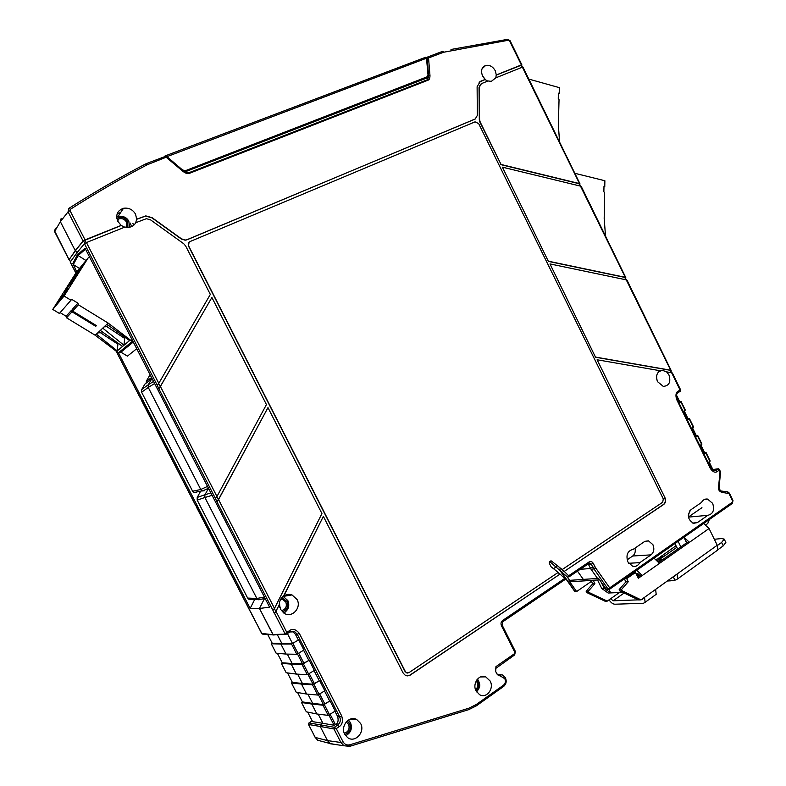 <?xml version="1.0" encoding="UTF-8"?>
<svg xmlns="http://www.w3.org/2000/svg" width="786" height="786" viewBox="0 0 786 786"><rect width="100%" height="100%" fill="white"/><g stroke="black" fill="none" stroke-linecap="round" stroke-linejoin="round"><path stroke-width="1.18" d="M166.946 156.66L182.598 170.022L185.584 170.631L426.886 76.9L428.006 74.886L426.493 58.213L166.946 156.66L165.031 155.962L164.382 156.768M184.749 171.908L425.079 78.462L426.886 76.9M165.345 155.844L425.688 57.25L426.493 58.213M117.202 219.884L118.686 218.96C121.958 218.017 124.552 219.058 126.477 222.084L126.379 227.331M117.134 213.88L120.7 212.466M69.296 259.439L75.26 250.626L60.375 221.691L61.2 218.292L60.375 221.691L54.568 231.565L55.384 228.235M134.17 224.875L132.775 223.44M130.329 223.096L131.576 226.623M154.616 383.529L148.249 387.429L200.774 489.501L202.582 490.965L204.547 490.739M152.022 378.498L144.84 384.177L141.677 389.591L141.627 392.243L148.249 387.429L148.289 384.727L153.555 381.465M151.875 378.587L148.289 384.727L141.677 389.591M141.627 392.243L192.619 491.24L194.004 492.537L196.323 492.458M344.268 733.22C348.532 731.825 349.957 728.838 348.552 724.279L346.223 721.961M475.569 689.794C477.741 687.75 478.242 685.274 477.063 682.356L476.139 681.049M279.796 607.303L279.502 602.39M280.799 599.079L282.331 599.217L285.799 602.017C287.204 606.576 285.731 609.455 281.359 610.663M307.68 712.096L312.592 721.636L322.928 723.317L320.619 724.859L320.207 726.47L320.619 724.859L322.928 723.317L318.212 714.15L322.928 723.317L334.119 725.262L328.931 715.172M297.599 692.525L302.433 701.918L301.519 702.517L306.314 711.821L316.886 713.983L311.757 704.02L316.886 713.983L328.204 715.378L335.239 711.035L330.032 700.896L322.977 705.219L311.757 704.02L312.69 703.421L307.935 694.176L312.69 703.421L323.468 704.551L330.032 700.896M287.499 672.914L292.372 682.386L291.459 682.975L296.263 692.299L306.628 694.058L301.5 684.075L306.628 694.058L317.75 695.05L324.824 690.756L319.607 680.597L312.523 684.861L301.5 684.075L302.423 683.476L297.629 674.152L302.423 683.476L313.025 684.223L319.607 680.597M277.37 653.254L282.292 662.814L281.378 663.394L286.183 672.737L296.351 674.083L291.213 664.091L296.351 674.083L307.287 674.673L314.38 670.429L309.153 660.24L302.04 664.475L291.213 664.091L292.146 663.502L287.312 654.099L292.146 663.492L302.551 663.856L309.153 660.24M267.702 634.479L272.202 643.203L271.268 643.773L276.092 653.137L286.055 654.08L280.907 644.058L286.055 654.08L296.794 654.266L303.917 650.051L298.68 639.853L291.537 644.039L280.907 644.058L281.85 643.479L277.33 634.705L281.85 643.479L292.48 643.449L287.381 633.516M587.162 580.638L585.167 580.766L583.33 579.39L577.474 571.127L583.369 579.439L585.197 580.815L587.309 580.628M566.755 576.305L569.624 580.343L568.976 580.766L576.639 591.544L574.704 591.377M556.449 566.716L553.57 568.632M262.996 634.115L261.738 633.614L251.648 613.827M274.324 634.901L261.63 633.398M250.115 611.056L251.942 614.259M250.253 611.331L196.755 507.304M195.203 504.484L196.981 507.609M195.301 504.681L141.274 399.642M135.673 222.851L136.676 219.186L135.565 214.195C132.746 209.528 128.727 207.553 123.51 208.28C117.33 210.51 115.424 214.843 117.792 221.279L121.211 225.494L83.562 240.811L75.26 250.626L75.731 250.429L76.959 252.797L75.731 250.429L69.256 259.311L70.426 261.591M286.389 634.125L272.86 634.479L259.468 608.482L269.598 607.146L85.035 248.209L77.411 254.792L78.109 255.548L76.606 253.23L70.268 262.033M139.692 396.773L141.372 399.681M701.937 507.677L688.438 516.992M572.463 581.63L570.489 581.748L568.976 580.766M576.639 591.544L593.027 580.264M349.574 746.366L343.954 745.747L340.908 742.495L327.487 740.608L330.012 743.507L335.602 744.529L330.454 743.782L327.487 740.608L320.207 726.47L308.574 724.495L308.977 722.923L308.476 724.446L315.235 737.425L327.487 740.608L320.207 726.47L333.942 728.946L334.364 727.296L336.27 728.622L339.061 726.736C342.254 724.849 343.148 721.283 341.743 716.036L299.289 633.339C295.919 629.311 292.697 628.368 289.621 630.519L284.974 633.693L274.54 613.404L279.452 604.719L280.612 609.435L284.218 613.316C291.94 618.425 301.804 607.725 297.059 599.502L292.009 594.923C289.13 593.931 286.399 594.295 283.795 596.014L323.243 516.598L283.569 596.073C280.789 598.175 279.354 601.044 279.276 604.68L275.866 611.518L274.383 608.629M322.142 741.434L317.711 740.255L315.127 737.356L308.515 724.368M301.519 702.517L311.757 704.03L312.69 703.421L302.433 701.918M291.459 682.975L301.5 684.075L302.423 683.476L292.372 682.386M281.378 663.394L291.213 664.091L292.146 663.492L282.292 662.814M271.268 643.773L280.907 644.058L281.85 643.479L272.202 643.203M254.703 599.463L250.164 608.403L259.468 608.482L273.273 634.921L262.141 634.047L251.658 614.18M146.167 383.126L146.422 381.014L150.097 374.735M85.527 249.172L78.109 255.548L86.008 260.51L78.109 255.548L73.314 264.587L79.494 268.439M73.314 264.587L76.733 271.799M250.164 608.403L118.322 352.521M259.468 608.482L264.45 598.627L259.468 608.482M212.112 495.357L204.891 497.499L256.855 598.46L258.24 599.747L260.53 599.561M200.263 491.849L197.217 497.44L197.198 500.122L204.891 497.499L204.91 494.767L210.884 492.96M208.526 488.371L204.91 494.767L197.217 497.44M208.359 488.42L205.343 489.698M197.198 500.122L247.649 598.067L248.72 599.187L250.989 599.296M558.374 93.986L559.21 93.406L558.404 93.18L558.257 98.515L559.043 99.626L558.365 125.043L559.573 142.05M559.21 93.406L559.367 87.649L528.821 79.091M603.962 186.989L604.768 186.557L603.982 186.361L603.874 191.755L604.66 192.845L604.188 218.567L605.525 236.134M604.768 186.557L604.876 180.731L574.831 173.293M65.562 291.911L68.618 288.256L65.572 293.08L62.546 296.686L65.562 291.911L66.103 292.235M70.485 284.719C72.97 281.85 84.839 263.251 82.982 265.118L82.618 265.53C80.025 268.557 68.362 286.851 70.16 285.072L70.485 284.719M59.874 298.709L56.906 303.396L59.805 299.938L62.801 295.202L59.874 298.709L60.384 299.024M64.678 291.685C67.065 288.934 78.738 270.639 76.949 272.447L76.606 272.83C74.12 275.739 62.634 293.738 64.364 292.019L64.678 291.685M132.844 341.183L130.28 339.994L108.134 323.066L78.364 304.791L77.922 303.17L71.575 299.27L70.966 300.242L64.069 296.008L88.189 257.857L89.457 256.816M76.468 272.123L52.77 309.419L64.069 296.008M96.373 334.158L95.214 335.258L116.564 351.45L117.232 350.9L96.373 334.158L100.343 330.425L122.606 346.41L117.232 350.9L117.91 344.199L100.5 332.733L97.7 332.91M101.826 331.495L100.5 332.733M117.91 343.069L117.91 344.199M130.28 339.994L123.972 345.26L102.75 328.145L100.343 330.425M104.106 326.868L106.955 326.691L124.679 338.412L123.972 345.26L122.606 346.41M108.134 323.066L106.876 324.245L129.572 340.584M77.922 303.17L72.214 309.488L72.646 311.079L96.432 325.62L95.725 326.298L71.998 311.787L66.535 317.799L66.103 316.247L60.149 312.622M78.364 304.791L72.646 311.079M70.966 300.242L59.412 313.467L52.77 309.419M71.998 311.787L71.565 310.205L66.103 316.247M95.361 324.962L95.725 326.298M72.577 310.824L71.565 310.205M95.214 335.258L66.535 317.799M106.876 324.245L102.75 328.145M108.389 325.355L106.955 326.691M124.679 337.096L124.679 338.412M132.382 341.281L118.598 352.688L116.564 351.45M133.266 342.018L120.916 352.177L118.598 352.688M136.715 348.729L127.42 356.137L120.916 352.177M669.063 579.763L670.949 580.805L675.901 579.94L677.601 578.909L677.08 574.016L655.612 589.402L656.192 594.314L654.856 595.277M622.483 592.359L624.33 593.106M642.467 598.814L641.17 599.747M638.409 599.846L613.119 600.799L610.663 598.706L607.244 601.123L605.033 601.202L586.788 592.565L586.15 591.278L592.703 583.87L591.455 581.355M592.251 580.805L594.167 580.196M592.703 583.87L594.894 583.733L588.321 591.17L588.969 592.457L607.244 601.123M593.391 580.726L594.894 583.733M586.15 591.278L588.321 591.17M586.788 592.565L588.969 592.457M609.042 599.856C610.909 602.616 612.834 604.07 614.819 604.218L643.469 603.265L645.119 602.282L644.51 597.35L641.012 599.856L638.615 599.944L619.849 590.954L622.207 590.836L641.012 599.856M622.207 590.836L621.539 589.49L619.181 589.608L625.872 581.905L628.24 581.758L621.539 589.49M619.849 590.954L619.181 589.608M628.24 581.758L626.688 578.634L635.491 572.463L638.36 578.26L642.201 575.548L636.768 570.233M624.565 578.761L626.688 578.634M625.872 581.905L624.379 578.899M633.369 572.621L635.491 572.463M637.8 577.12L639.814 575.706L642.201 575.548L689.41 542.33L683.987 537.241M639.814 575.706L637.23 573.593L636.09 573.672M654.031 558.168L659.464 563.405M703.627 523.505L709.051 528.506L717.254 545.229L717.677 550.082L716.262 551.094M658.855 562.324L686.954 542.566L689.41 542.33L709.051 528.506M685.49 540.896L686.954 542.566M714.327 539.275L721.715 538.538L724.201 539.127L721.597 542.468L723.258 545.867L717.834 549.768M725.832 542.438L723.258 545.867M717.372 545.494L721.597 542.468M674.968 575.529L673.631 576.482M674.83 579.999L673.238 576.767M652.911 544.669L648.47 540.847L644.471 541.603L633.251 549.306C627.523 550.79 625.735 555.014 627.896 561.961L632.504 566.156C635.658 566.922 638.104 565.743 639.843 562.638L651.014 554.867C653.952 552.283 654.581 548.893 652.911 544.669M709.365 519.507L707.764 523.496L705.995 524.734M661.37 555.987L662.893 557.097L676.795 547.351M662.893 557.097L659.356 557.402M677.738 549.041L675.999 545.739L658.187 558.522M689.853 510.753L688.31 515.685M718.502 487.575L719.033 487.851L720.605 471.738L720.035 471.816L718.502 487.575C718.237 489.678 719.249 491.23 721.528 492.233L720.595 490.945M707.852 515.311L697.359 522.611L693.507 523.309C687.73 519.634 686.905 515.085 691.002 509.672L701.534 502.441C702.93 499.847 704.924 498.717 707.528 499.071L712.656 503.374C714.739 509.996 713.138 513.975 707.852 515.311L688.457 517.119M285.377 595.13L286.124 595.975M622.748 592.339L608.177 593.027L601.771 588.508L597.527 579.98M686.404 541.711L683.761 537.388M718.07 468.81L712.863 469.527L718.473 468.751L719.465 469.399L720.035 471.816M708.098 462.561L710.21 461.048L706.074 452.579L703.951 454.072M704.669 452.765L706.074 452.579M703.853 453.856L704.836 453.109L700.827 444.915M699.805 445.583L701.927 444.09L697.781 435.611L695.649 437.085M696.386 435.827L697.781 435.611M695.551 436.878L696.543 436.142L692.515 427.918M691.483 428.576L693.625 427.112L689.469 418.614L687.328 420.058M688.094 418.869L689.469 418.614M687.239 419.881L688.241 419.154L684.193 410.882M683.162 411.54L685.313 410.096L681.148 401.587L678.986 403.012M679.792 401.872L681.148 401.587M678.908 402.845L679.919 402.137L676.481 395.103M680.303 391.202L680.077 390.013L678.141 391.212C675.901 392.371 675.39 395.103 676.608 399.406L710.485 468.702C713.04 472.111 715.319 473.025 717.333 471.443L719.229 470.166L718.011 468.839L715.8 470.323L717.333 471.443M719.062 469.262L720.605 471.738M608.963 589.451L610.683 592.909L604.257 588.37L601.771 588.508M688.526 517.493L689.017 517.159M588.989 563.326L590.119 563.149L591.298 564.181L593.243 563.365C592.133 561.548 590.758 561.066 589.107 561.931L568.651 575.774L564.24 571.422L663.767 504.425C665.683 502.785 666.096 500.574 664.995 497.793L597.114 359.772L660.102 370.727C656.546 373.114 655.73 376.789 657.627 381.75L663.266 386.388C669.171 385.847 671.067 382.016 668.955 374.912L666.616 371.866L671.637 372.741L680.077 390.013L680.666 389.974L672.384 373.016L671.637 372.741M72.636 263.85L77.411 254.792L76.606 253.23L84.446 243.67L157.308 385.395L158.792 383.332L86.431 242.55L84.446 243.67M121.329 225.336L85.055 239.877L70.042 210.677L68.068 211.817L83.08 240.997L75.26 250.626L60.375 221.691L68.068 211.817L68.913 208.339L70.386 209.282C96.049 192.934 121.575 178.137 146.982 164.893L145.597 163.96C120.209 177.174 94.684 191.941 69.03 208.261M427.771 76.124L428.625 75.918L427.171 58.252L426.503 58.262M428.37 75.603L426.798 78.011L426.66 77.097M184.828 171.947L426.513 78.128L428.164 80.152C429.333 79.74 429.942 78.227 429.981 75.633L428.527 57.968L443.137 52.426L441.781 51.65L427.653 57.005M662.028 560.084L661.576 559.151L658.265 561.469M639.244 574.831L637.328 576.177M675.999 545.739L674.928 543.568M656.123 559.298L660.535 558.325L657.45 560.497M678.122 541.338L680.843 546.86M666.616 371.866L662.343 370.314L660.063 370.727M607.539 589.48L606.104 588.999L598.863 578.771L597.557 578.457L590.522 568.504L588.547 564.525L589.638 564.024L588.871 563.405M604.257 588.37L600.946 581.719M597.114 359.772L664.995 497.793M663.767 504.425L663.472 504.465C665.378 502.834 665.791 500.623 664.691 497.843M663.472 504.465L564.24 571.422M568.651 575.774L569.152 576.767L567.492 577.081L549.719 561.568M562.314 569.654L551.458 561.027L549.561 561.666L549.257 563.1L551.104 566.785L558.198 572.414L408.867 672.708L406.568 672.875L405.419 671.706L188.64 245.9C187.864 243.945 188.335 242.501 190.035 241.557L475.058 121.84L478.674 123.599L663.305 498.923L662.696 502.244L562.029 569.673L563.965 571.442M588.94 563.356L589.107 561.931M589.146 563.277L569.152 576.767M721.528 492.233L729.015 493.608L732.591 500.937L732.375 502.225L609.71 587.859L609.504 589.264L607.902 588.881L609.71 587.859L595.621 567.905L593.243 563.365M628.682 563.277L639.843 562.638M627.12 559.848L632.691 556.007C634.99 554.14 635.756 551.507 634.99 548.107M83.08 240.997L85.055 239.877M86.431 242.55L124.964 227.046L127.361 227.409C131.203 227.4 133.993 225.837 135.752 222.713L146.402 218.685L150.578 219.884L183.718 243.719L185.692 246.028L210.334 294.416L158.792 383.332M292.48 643.449L298.68 639.853M334.934 711.242L337.626 716.488C338.687 720.516 338.009 723.248 335.563 724.682L334.119 725.262M580.156 569.31L590.522 568.504M480.541 84.181L479.047 87.384L479.313 119.698L479.922 122.174L501.055 164.471L480.167 121.997L479.558 119.521L479.293 87.197L481.435 83.63L488.047 80.968L491.348 81.351L495.779 77.853L496.31 74.965L495.278 70.779C492.822 66.525 489.609 64.757 485.65 65.464C481.622 67.272 480.59 70.74 482.545 75.859L485.09 79.563L487.713 81.105M495.779 77.853L522.376 67.164L579.881 184.317M580.039 183.963L522.936 67.036L522.376 67.164M521.315 65.218L496.045 75.171M521.855 64.825L510.094 40.744L509.525 40.852L521.521 65.179M521.295 64.953L496.31 74.965M426.906 57.918L427.368 57.113L428.527 57.968L427.171 58.252M146.884 163.39L165.266 156.434L183.128 171.515L183.551 171.024L185.152 172.134L188.719 172.802L427.702 79.622L428.625 75.918L429.981 75.633M185.152 172.134L183.551 171.024M661.576 559.151L660.535 558.325M638.281 573.937L636.748 575.008M671.951 372.8L670.104 370.265L671.273 372.672M211.896 297.481L266.434 404.584L216.965 496.506L160.403 386.476L211.896 297.481L160.246 386.584L158.674 383.529M267.977 407.61L321.936 513.563L274.491 608.423L218.557 499.611L267.977 407.61L218.38 499.68L216.848 496.703M558.031 572.532L559.897 574.183L409.879 675.154L407.079 675.96M189.072 242.216L188.483 246.047L405.173 671.696L407.295 673.091M595.533 357.227L549.964 263.919L595.533 357.227L670.104 370.265M548.392 261.384L502.382 167.153L548.392 261.384L624.732 277.399L625.902 279.777M500.81 164.628L578.948 183.669L580.107 186.027M479.028 82.157L485.09 79.563M136.509 219.363L145.656 216.062L151.973 217.86L181.36 239.032L185.172 240.202L186.97 239.809L475.736 118.755M588.547 564.525L591.298 564.181L592.929 567.453L590.129 567.718L591.013 569.202L593.813 568.936L595.621 567.905M124.699 227.154L121.211 225.494M360.607 723.454C365.51 731.953 354.977 743.438 347.54 737.543L344.73 734.252C340.161 726.274 349.18 715.211 356.657 719.465L360.607 723.454M476.07 690.953C472.072 683.81 478.959 673.838 485.719 676.864L490.159 681.04C494.423 688.595 486.446 698.96 479.568 694.677L476.07 690.953C478.851 688.448 479.499 685.363 478.026 681.688L476.788 679.969M286.468 634.125L286.752 632.288L276.073 611.498M289.965 631.973L294.789 631.787L297.236 634.223L295.408 634.292L292.972 631.865L291.262 631.374M295.408 634.292L298.267 639.853M303.602 650.248L308.731 660.22M314.066 670.625L319.175 680.558M324.51 690.953L329.589 700.847M333.942 728.946L336.27 728.622L342.981 741.67L340.908 742.495L333.942 728.946M185.86 171.731L189.18 173.421L428.164 80.152M183.128 171.515C185.742 173.382 187.756 174.02 189.18 173.421M157.308 385.395L158.772 388.648L160.246 386.584M158.772 388.648L215.462 498.491L216.965 496.506M160.403 386.476L158.929 388.539M215.462 498.491L216.877 501.655L218.38 499.68M216.877 501.655L272.958 610.329L274.491 608.423M218.557 499.611L217.054 501.596M272.958 610.329L274.334 613.424L275.866 611.518M323.459 516.559L403.218 673.18L405.507 675.508L410.125 675.174L559.897 574.183M560.172 574.163L564.682 578.467L502.578 620.498C500.987 621.854 500.603 623.593 501.448 625.715L514.771 652.203L514.457 653.706L495.927 666.636L495.711 671.549L496.87 673.838L504.858 678.76C505.879 681.344 505.418 683.486 503.472 685.205L476.247 704.531L468.839 708.206L349.966 744.774C346.96 745.501 344.632 744.46 342.981 741.67M564.938 579.626L564.682 578.467M671.136 370.461L627.061 280.219L626.265 279.855L670.91 370.678M670.389 370.177L595.817 357.139M626.265 279.855L549.964 263.919M626.589 279.944L624.732 277.399M625.803 277.635L581.316 186.557L580.481 186.125L625.607 277.92M625.008 277.281L548.657 261.257M580.481 186.125L502.382 167.153M580.815 186.223L578.948 183.669M579.213 183.521L501.055 164.471M136.676 219.186L145.803 215.895L152.12 217.693L181.517 238.875L185.329 240.054L187.127 239.651L475.166 119.059L477.338 115.424L477.112 86.725L480.334 81.38L485.306 79.376M497.194 674.368L499.395 674.526M501.861 624.909L501.448 625.715M502.529 621.932L502.578 620.498M497.548 674.771L500.8 676.304M495.927 666.636L495.937 667.982M118.254 219.844L117.301 219.805M185.584 170.631L184.572 171.79M116.819 218.4C121.142 216.258 124.768 217.319 127.686 221.593L127.931 227.419M116.672 216.769L118.126 216.297L123.51 208.28M68.893 259.36L54.254 230.17M192.619 491.24L200.774 489.501L207.504 486.377M347.225 720.929L349.632 723.542C351.371 728.858 349.78 732.523 344.877 734.517M281.761 597.733L286.919 601.349C288.649 606.409 287.136 609.926 282.39 611.891M283.088 596.436L292.009 594.923M285.465 611.911L283.756 613.021M575.047 591.603L559.544 569.359M560.516 571.157L561.833 571.442M560.32 570.047L559.17 569.035M139.761 396.891L116.2 351.175M75.878 272.919L70.2 261.905M569.624 580.343L583.369 579.439M337.626 716.488L339.67 716.871C340.986 720.133 340.299 722.884 337.616 725.095L334.364 727.296L308.977 722.923L312.121 720.831M315.127 737.219L317.711 740.255L330.012 743.507M151.6 377.663L146.422 381.014M247.649 598.067L256.855 598.46L264.42 597.075M54.647 231.723L68.863 259.449M88.189 257.857L76.075 272.595M642.388 599.237L641.71 599.728M613.119 600.799L623.986 593.116M619.486 592.497L610.663 598.706M635.452 572.473L634.97 571.501M717.254 545.229L677.08 574.016M655.612 589.402L644.51 597.35M674.879 575.951L674.182 576.452M427.122 77.834L427.044 76.832M720.487 490.926L719.023 487.919M427.112 77.578L426.582 77.166M720.919 490.985L727.433 491.82L728.376 493.097M713.305 470.696L715.8 470.323L713.541 470.775L710.888 468.26L710.485 468.702M680.155 391.33L678.141 392.578M697.359 522.611L692.731 523.054M427.024 57.398L426.454 57.889M732.591 500.937L732.974 500.476L729.398 493.156L729.015 493.608M732.375 502.225L732.1 503.61M708.815 462.089L712.931 470.519M705.799 452.854L709.945 461.333M700.513 445.112L704.561 453.394M697.506 435.876L701.652 444.375M692.211 428.115L696.268 436.417M689.194 418.879L693.35 427.378M683.879 411.088L687.956 419.419M680.863 401.843L685.028 410.361M676.392 395.761L679.635 402.393M677.601 392.931L678.141 391.212M597.557 578.457L583.33 579.39M710.888 468.26L677.041 399.023L676.608 399.406M550.387 561.125L551.458 561.027M606.104 588.999L607.902 588.881L592.929 567.453L594.864 566.637M651.014 554.867L632.691 556.007M84.859 243.346L83.562 240.811M289.739 632.062L286.644 634.017M296.794 654.266L291.537 644.039M302.551 663.856L297.511 654.031M307.287 674.673L302.04 664.475M313.025 684.223L308.004 674.457M317.75 695.05L312.523 684.861M323.468 704.551L318.477 694.834M328.204 715.378L322.977 705.219M339.061 726.736L337.616 725.095L335.563 724.682M349.652 746.376L468.702 709.65L349.849 746.317M167.163 156.846L147.886 164.48L146.668 163.478L145.774 163.871M70.042 210.677L70.386 209.282M86.205 242.648L84.878 240.064M289.818 632.062L289.621 630.519M273.351 634.96L285.485 634.184L289.995 631.905L292.972 631.865M298.149 653.677L292.893 643.459M303.917 663.276L298.778 653.284M308.643 674.103L303.406 663.895M314.39 683.653L309.271 673.7M319.126 694.48L313.889 684.292M324.834 703.981L319.745 694.067M329.57 714.818L324.353 704.649M335.504 724.721L330.189 714.405M343.944 745.747L349.898 746.268L349.966 744.774M476.237 705.897L468.702 709.65L468.839 708.206M503.443 686.571L476.493 705.72L476.247 704.531M505.378 677.886L505.486 677.974C506.823 681.285 506.233 684.095 503.708 686.384L503.472 685.205M521.079 65.13L522.12 67.262M450.997 49.479L507.392 39.388L509.525 40.852M442.656 51.385L443.874 52.2L508.513 40.204M443.137 52.426L443.874 52.2M146.982 164.893L147.886 164.48M341.743 716.036L339.67 716.871L297.236 634.223L299.289 633.339M505.152 677.63L504.858 678.76M514.771 652.203L515.39 651.456L502.077 624.998L502.804 621.736L565.203 579.449M514.457 653.706L514.398 655.092M497.43 674.339L502.549 675.007L505.369 677.748L504.74 678.534M497.509 674.732L500.004 674.585L500.937 676.284M185.074 170.768L184.317 171.623M117.674 221.033L118.686 218.96M129.582 227.242L128.845 221.347C126.919 217.516 123.353 215.836 118.126 216.297M118.244 219.864L117.281 219.815M208.467 488.263L202.582 490.965M202.179 490.828L194.004 492.547M345.673 735.735C350.959 732.807 352.55 728.435 350.468 722.599L348.424 720.025M476.621 691.896C481.72 685.343 479.283 684.282 478.674 680.882L477.466 679.104M280.356 599.885L282.331 599.217M283.726 613.001C288.491 610.044 289.867 605.898 287.853 600.563L283.235 596.495M656.811 379.392L657.243 380.856M484.991 79.101L482.486 75.741M574.733 591.426L559.661 570.007M250.361 611.331L251.834 614.19M250.144 611.253L196.736 507.599M195.39 504.661L196.893 507.569M195.213 504.641L141.225 399.887M70.416 261.61L69.247 259.341M139.682 396.891L116.082 351.087M75.829 272.978L70.17 261.993M139.839 396.842L141.362 399.809M570.489 581.748L585.197 580.815M265.157 598.5L258.24 599.747M257.946 599.6L248.72 599.187M635.009 572.503L634.626 571.736M645.119 602.282L656.192 594.314M717.677 550.082L677.601 578.909M725.861 542.507L724.201 539.127M667.314 581.011L670.949 580.805M644.933 541.318L648.47 540.847M704.02 499.67L707.528 499.071M426.562 77.313L426.474 78.138M606.802 589.529L609.867 589.038L732.454 503.364L732.974 500.476M729.398 493.156L727.777 491.869M658.815 371.601L662.343 370.314M709.119 461.883L713.295 470.411M680.666 389.974L680.43 391.123L678.2 392.499C676.324 393.825 675.94 395.997 677.041 399.023M585.167 580.766L599.63 579.852M330.454 743.782L343.944 745.737M550.642 560.958L551.212 560.909M350.192 719.141L356.657 719.465M480.393 676.972L485.719 676.864M482.064 68.746L485.65 65.464M522.474 67.124L521.452 65.041M507.805 39.32L510.094 40.744M515.39 651.456L514.673 654.895L495.357 668.729"/></g></svg>
